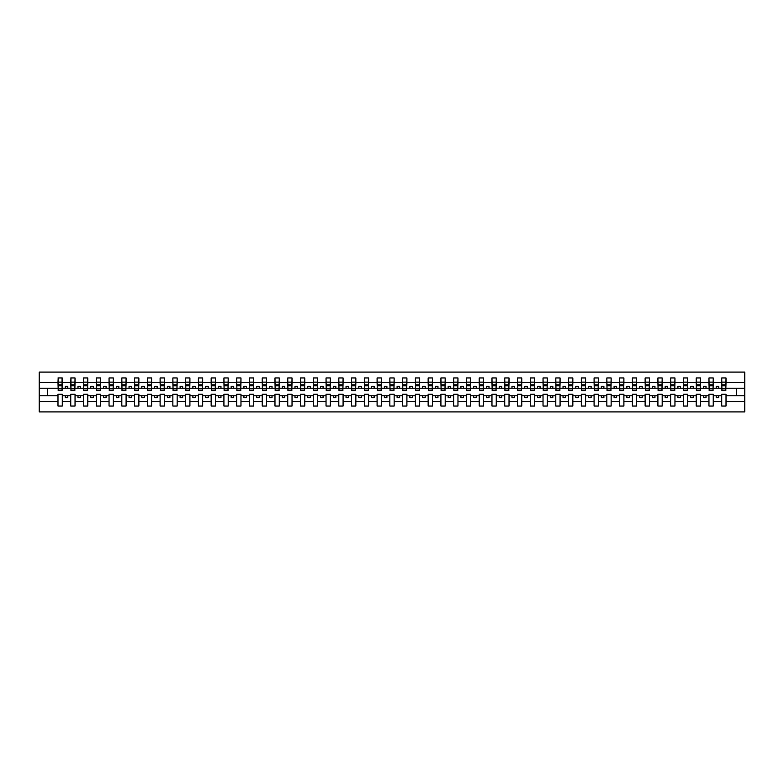 <?xml version="1.0" encoding="UTF-8"?>
<svg xmlns="http://www.w3.org/2000/svg" width="784" height="784" viewBox="0 0 784 784"><rect width="100%" height="100%" fill="white"/><g stroke="black" fill="none" stroke-linecap="round" stroke-linejoin="round"><path stroke-width="1.18" d="M721.721 401.673L713.244 401.673L713.244 394.244L708.961 394.244L708.961 401.673L700.484 401.673L700.484 394.244L696.192 394.244L696.192 401.673L687.715 401.673L687.715 394.244L683.432 394.244L683.432 401.673L674.955 401.673L674.955 394.244L670.663 394.244L670.663 401.673L662.186 401.673L662.186 394.244L657.903 394.244L657.903 401.673L649.426 401.673L649.426 394.244L645.134 394.244L645.134 401.673L636.667 401.673L636.667 394.244L632.374 394.244L632.374 401.673L623.897 401.673L623.897 394.244L619.605 394.244L619.605 401.673L611.138 401.673L611.138 394.244L606.845 394.244L606.845 401.673L598.368 401.673L598.368 394.244L594.086 394.244L594.086 401.673L585.609 401.673L585.609 394.244L581.316 394.244L581.316 401.673L572.839 401.673L572.839 394.244L568.557 394.244L568.557 401.673L560.08 401.673L560.08 394.244L555.787 394.244L555.787 401.673L547.31 401.673L547.31 394.244L543.028 394.244L543.028 401.673L534.551 401.673L534.551 394.244L530.258 394.244L530.258 401.673L521.781 401.673L521.781 394.244L517.499 394.244L517.499 401.673L509.022 401.673L509.022 394.244L504.729 394.244L504.729 401.673L496.252 401.673L496.252 394.244L491.97 394.244L491.97 401.673L483.493 401.673L483.493 394.244L479.2 394.244L479.2 401.673L470.733 401.673L470.733 394.244L466.441 394.244L466.441 401.673L457.964 401.673L457.964 394.244L453.671 394.244L453.671 401.673L445.204 401.673L445.204 394.244L440.912 394.244L440.912 401.673L432.435 401.673L432.435 394.244L428.152 394.244L428.152 401.673L419.675 401.673L419.675 394.244L415.383 394.244L415.383 401.673L406.906 401.673L406.906 394.244L402.623 394.244L402.623 401.673L394.146 401.673L394.146 394.244L389.854 394.244L389.854 401.673L381.377 401.673L381.377 394.244L377.094 394.244L377.094 401.673L368.617 401.673L368.617 394.244L364.325 394.244L364.325 401.673L355.848 401.673L355.848 394.244L351.565 394.244L351.565 401.673L343.088 401.673L343.088 394.244L338.796 394.244L338.796 401.673L330.329 401.673L330.329 394.244L326.036 394.244L326.036 401.673L317.559 401.673L317.559 394.244L313.267 394.244L313.267 401.673L304.8 401.673L304.8 394.244L300.507 394.244L300.507 401.673L292.03 401.673L292.03 394.244L287.748 394.244L287.748 401.673L279.271 401.673L279.271 394.244L274.978 394.244L274.978 401.673L266.501 401.673L266.501 394.244L262.219 394.244L262.219 401.673L253.742 401.673L253.742 394.244L249.449 394.244L249.449 401.673L240.972 401.673L240.972 394.244L236.69 394.244L236.69 401.673L228.213 401.673L228.213 394.244L223.92 394.244L223.92 401.673L215.443 401.673L215.443 394.244L211.161 394.244L211.161 401.673L202.684 401.673L202.684 394.244L198.391 394.244L198.391 401.673L189.914 401.673L189.914 394.244L185.632 394.244L185.632 401.673L177.155 401.673L177.155 394.244L172.862 394.244L172.862 401.673L164.395 401.673L164.395 394.244L160.103 394.244L160.103 401.673L151.626 401.673L151.626 394.244L147.333 394.244L147.333 401.673L138.866 401.673L138.866 394.244L134.574 394.244L134.574 401.673L126.097 401.673L126.097 394.244L121.814 394.244L121.814 401.673L113.337 401.673L113.337 394.244L109.045 394.244L109.045 401.673L100.568 401.673L100.568 394.244L96.285 394.244L96.285 401.673L87.808 401.673L87.808 394.244L83.516 394.244L83.516 401.673L75.039 401.673L75.039 394.244L70.756 394.244L70.756 401.673L62.279 401.673L62.279 394.244L57.987 394.244L57.987 401.673L39.2 401.673L39.2 411.914L744.8 411.914L744.8 401.673L726.013 401.673L726.013 406.043L721.721 406.043L721.721 395.783L716.204 395.783L716.204 397.723L718.761 397.723L718.761 395.783M726.013 401.673L726.013 394.244L721.721 394.244L721.721 395.783M708.961 401.673L708.961 406.043L713.244 406.043L713.244 401.673M696.192 401.673L696.192 406.043L700.484 406.043L700.484 401.673M683.432 401.673L683.432 406.043L687.715 406.043L687.715 401.673M670.663 401.673L670.663 406.043L674.955 406.043L674.955 401.673M657.903 401.673L657.903 406.043L662.186 406.043L662.186 401.673M645.134 401.673L645.134 406.043L649.426 406.043L649.426 401.673M632.374 401.673L632.374 406.043L636.667 406.043L636.667 401.673M619.605 401.673L619.605 406.043L623.897 406.043L623.897 401.673M606.845 401.673L606.845 406.043L611.138 406.043L611.138 401.673M594.086 401.673L594.086 406.043L598.368 406.043L598.368 401.673M581.316 401.673L581.316 406.043L585.609 406.043L585.609 401.673M568.557 401.673L568.557 406.043L572.839 406.043L572.839 401.673M555.787 401.673L555.787 406.043L560.08 406.043L560.08 401.673M543.028 401.673L543.028 406.043L547.31 406.043L547.31 401.673M530.258 401.673L530.258 406.043L534.551 406.043L534.551 401.673M517.499 401.673L517.499 406.043L521.781 406.043L521.781 401.673M504.729 401.673L504.729 406.043L509.022 406.043L509.022 401.673M491.97 401.673L491.97 406.043L496.252 406.043L496.252 401.673M479.2 401.673L479.2 406.043L483.493 406.043L483.493 401.673M466.441 401.673L466.441 406.043L470.733 406.043L470.733 401.673M453.671 401.673L453.671 406.043L457.964 406.043L457.964 401.673M440.912 401.673L440.912 406.043L445.204 406.043L445.204 401.673M428.152 401.673L428.152 406.043L432.435 406.043L432.435 401.673M415.383 401.673L415.383 406.043L419.675 406.043L419.675 401.673M402.623 401.673L402.623 406.043L406.906 406.043L406.906 401.673M389.854 401.673L389.854 406.043L394.146 406.043L394.146 401.673M377.094 401.673L377.094 406.043L381.377 406.043L381.377 401.673M364.325 401.673L364.325 406.043L368.617 406.043L368.617 401.673M351.565 401.673L351.565 406.043L355.848 406.043L355.848 401.673M338.796 401.673L338.796 406.043L343.088 406.043L343.088 401.673M326.036 401.673L326.036 406.043L330.329 406.043L330.329 401.673M313.267 401.673L313.267 406.043L317.559 406.043L317.559 401.673M300.507 401.673L300.507 406.043L304.8 406.043L304.8 401.673M287.748 401.673L287.748 406.043L292.03 406.043L292.03 401.673M274.978 401.673L274.978 406.043L279.271 406.043L279.271 401.673M262.219 401.673L262.219 406.043L266.501 406.043L266.501 401.673M249.449 401.673L249.449 406.043L253.742 406.043L253.742 401.673M236.69 401.673L236.69 406.043L240.972 406.043L240.972 401.673M223.92 401.673L223.92 406.043L228.213 406.043L228.213 401.673M211.161 401.673L211.161 406.043L215.443 406.043L215.443 401.673M198.391 401.673L198.391 406.043L202.684 406.043L202.684 401.673M185.632 401.673L185.632 406.043L189.914 406.043L189.914 401.673M172.862 401.673L172.862 406.043L177.155 406.043L177.155 401.673M160.103 401.673L160.103 406.043L164.395 406.043L164.395 401.673M147.333 401.673L147.333 406.043L151.626 406.043L151.626 401.673M134.574 401.673L134.574 406.043L138.866 406.043L138.866 401.673M121.814 401.673L121.814 406.043L126.097 406.043L126.097 401.673M109.045 401.673L109.045 406.043L113.337 406.043L113.337 401.673M96.285 401.673L96.285 406.043L100.568 406.043L100.568 401.673M83.516 401.673L83.516 406.043L87.808 406.043L87.808 401.673M70.756 401.673L70.756 406.043L75.039 406.043L75.039 401.673M721.927 388.854L725.808 388.854L725.808 390.618L721.927 390.618L721.721 377.957L721.721 382.327L713.244 382.327L713.038 389.756M721.927 389.756L721.721 382.327M709.167 388.854L713.038 388.854L713.038 390.618L709.167 390.618L708.961 377.957L708.961 382.327L700.484 382.327L700.279 389.756M709.167 389.756L708.961 382.327M696.398 388.854L700.279 388.854L700.279 390.618L696.398 390.618L696.192 377.957L696.192 382.327L687.715 382.327L687.519 389.756M696.398 389.756L696.192 382.327M683.638 388.854L687.519 388.854L687.519 390.618L683.638 390.618L683.432 377.957L683.432 382.327L674.955 382.327L674.75 389.756M683.638 389.756L683.432 382.327M670.869 388.854L674.75 388.854L674.75 390.618L670.869 390.618L670.663 377.957L670.663 382.327L662.186 382.327L661.99 389.756M670.869 389.756L670.663 382.327M658.109 388.854L661.99 388.854L661.99 390.618L658.109 390.618L657.903 377.957L657.903 382.327L649.426 382.327L649.221 389.756M658.109 389.756L657.903 382.327M645.34 388.854L649.221 388.854L649.221 390.618L645.34 390.618L645.134 377.957L645.134 382.327L636.667 382.327L636.461 389.756M645.34 389.756L645.134 382.327M632.58 388.854L636.461 388.854L636.461 390.618L632.58 390.618L632.374 377.957L632.374 382.327L623.897 382.327L623.692 389.756M632.58 389.756L632.374 382.327M619.811 388.854L623.692 388.854L623.692 390.618L619.811 390.618L619.605 377.957L619.605 382.327L611.138 382.327L610.932 389.756M619.811 389.756L619.605 382.327M607.051 388.854L610.932 388.854L610.932 390.618L607.051 390.618L606.845 377.957L606.845 382.327L598.368 382.327L598.163 389.756M607.051 389.756L606.845 382.327M594.282 388.854L598.163 388.854L598.163 390.618L594.282 390.618L594.086 377.957L594.086 382.327L585.609 382.327L585.403 389.756M594.282 389.756L594.086 382.327M581.522 388.854L585.403 388.854L585.403 390.618L581.522 390.618L581.316 377.957L581.316 382.327L572.839 382.327L572.634 389.756M581.522 389.756L581.316 382.327M568.753 388.854L572.634 388.854L572.634 390.618L568.753 390.618L568.557 377.957L568.557 382.327L560.08 382.327L559.874 389.756M568.753 389.756L568.557 382.327M555.993 388.854L559.874 388.854L559.874 390.618L555.993 390.618L555.787 377.957L555.787 382.327L547.31 382.327L547.105 389.756M555.993 389.756L555.787 382.327M543.234 388.854L547.105 388.854L547.105 390.618L543.234 390.618L543.028 377.957L543.028 382.327L534.551 382.327L534.345 389.756M543.234 389.756L543.028 382.327M530.464 388.854L534.345 388.854L534.345 390.618L530.464 390.618L530.258 377.957L530.258 382.327L521.781 382.327L521.585 389.756M530.464 389.756L530.258 382.327M517.705 388.854L521.585 388.854L521.585 390.618L517.705 390.618L517.499 377.957L517.499 382.327L509.022 382.327L508.816 389.756M517.705 389.756L517.499 382.327M504.935 388.854L508.816 388.854L508.816 390.618L504.935 390.618L504.729 377.957L504.729 382.327L496.252 382.327L496.056 389.756M504.935 389.756L504.729 382.327M492.176 388.854L496.056 388.854L496.056 390.618L492.176 390.618L491.97 377.957L491.97 382.327L483.493 382.327L483.287 389.756M492.176 389.756L491.97 382.327M479.406 388.854L483.287 388.854L483.287 390.618L479.406 390.618L479.2 377.957L479.2 382.327L470.733 382.327L470.527 389.756M479.406 389.756L479.2 382.327M466.647 388.854L470.527 388.854L470.527 390.618L466.647 390.618L466.441 377.957L466.441 382.327L457.964 382.327L457.758 389.756M466.647 389.756L466.441 382.327M453.877 388.854L457.758 388.854L457.758 390.618L453.877 390.618L453.671 377.957L453.671 382.327L445.204 382.327L444.998 389.756M453.877 389.756L453.671 382.327M441.118 388.854L444.998 388.854L444.998 390.618L441.118 390.618L440.912 377.957L440.912 382.327L432.435 382.327L432.229 389.756M441.118 389.756L440.912 382.327M428.348 388.854L432.229 388.854L432.229 390.618L428.348 390.618L428.152 377.957L428.152 382.327L419.675 382.327L419.469 389.756M428.348 389.756L428.152 382.327M415.589 388.854L419.469 388.854L419.469 390.618L415.589 390.618L415.383 377.957L415.383 382.327L406.906 382.327L406.7 389.756M415.589 389.756L415.383 382.327M402.819 388.854L406.7 388.854L406.7 390.618L402.819 390.618L402.623 377.957L402.623 382.327L394.146 382.327L393.94 389.756M402.819 389.756L402.623 382.327M390.06 388.854L393.94 388.854L393.94 390.618L390.06 390.618L389.854 377.957L389.854 382.327L381.377 382.327L381.181 389.756M390.06 389.756L389.854 382.327M377.3 388.854L381.181 388.854L381.181 390.618L377.3 390.618L377.094 377.957L377.094 382.327L368.617 382.327L368.411 389.756M377.3 389.756L377.094 382.327M364.531 388.854L368.411 388.854L368.411 390.618L364.531 390.618L364.325 377.957L364.325 382.327L355.848 382.327L355.652 389.756M364.531 389.756L364.325 382.327M351.771 388.854L355.652 388.854L355.652 390.618L351.771 390.618L351.565 377.957L351.565 382.327L343.088 382.327L342.882 389.756M351.771 389.756L351.565 382.327M339.002 388.854L342.882 388.854L342.882 390.618L339.002 390.618L338.796 377.957L338.796 382.327L330.329 382.327L330.123 389.756M339.002 389.756L338.796 382.327M326.242 388.854L330.123 388.854L330.123 390.618L326.242 390.618L326.036 377.957L326.036 382.327L317.559 382.327L317.353 389.756M326.242 389.756L326.036 382.327M313.473 388.854L317.353 388.854L317.353 390.618L313.473 390.618L313.267 377.957L313.267 382.327L304.8 382.327L304.594 389.756M313.473 389.756L313.267 382.327M300.713 388.854L304.594 388.854L304.594 390.618L300.713 390.618L300.507 377.957L300.507 382.327L292.03 382.327L291.824 389.756M300.713 389.756L300.507 382.327M287.944 388.854L291.824 388.854L291.824 390.618L287.944 390.618L287.748 377.957L287.748 382.327L279.271 382.327L279.065 389.756M287.944 389.756L287.748 382.327M275.184 388.854L279.065 388.854L279.065 390.618L275.184 390.618L274.978 377.957L274.978 382.327L266.501 382.327L266.295 389.756M275.184 389.756L274.978 382.327M262.415 388.854L266.295 388.854L266.295 390.618L262.415 390.618L262.219 377.957L262.219 382.327L253.742 382.327L253.536 389.756M262.415 389.756L262.219 382.327M249.655 388.854L253.536 388.854L253.536 390.618L249.655 390.618L249.449 377.957L249.449 382.327L240.972 382.327L240.766 389.756M249.655 389.756L249.449 382.327M236.895 388.854L240.766 388.854L240.766 390.618L236.895 390.618L236.69 377.957L236.69 382.327L228.213 382.327L228.007 389.756M236.895 389.756L236.69 382.327M224.126 388.854L228.007 388.854L228.007 390.618L224.126 390.618L223.92 377.957L223.92 382.327L215.443 382.327L215.247 389.756M224.126 389.756L223.92 382.327M211.366 388.854L215.247 388.854L215.247 390.618L211.366 390.618L211.161 377.957L211.161 382.327L202.684 382.327L202.478 389.756M211.366 389.756L211.161 382.327M198.597 388.854L202.478 388.854L202.478 390.618L198.597 390.618L198.391 377.957L198.391 382.327L189.914 382.327L189.718 389.756M198.597 389.756L198.391 382.327M185.837 388.854L189.718 388.854L189.718 390.618L185.837 390.618L185.632 377.957L185.632 382.327L177.155 382.327L176.949 389.756M185.837 389.756L185.632 382.327M173.068 388.854L176.949 388.854L176.949 390.618L173.068 390.618L172.862 377.957L172.862 382.327L164.395 382.327L164.189 389.756M173.068 389.756L172.862 382.327M160.308 388.854L164.189 388.854L164.189 390.618L160.308 390.618L160.103 377.957L160.103 382.327L151.626 382.327L151.42 389.756M160.308 389.756L160.103 382.327M147.539 388.854L151.42 388.854L151.42 390.618L147.539 390.618L147.333 377.957L147.333 382.327L138.866 382.327L138.66 389.756M147.539 389.756L147.333 382.327M134.779 388.854L138.66 388.854L138.66 390.618L134.779 390.618L134.574 377.957L134.574 382.327L126.097 382.327L125.891 389.756M134.779 389.756L134.574 382.327M122.01 388.854L125.891 388.854L125.891 390.618L122.01 390.618L121.814 377.957L121.814 382.327L113.337 382.327L113.131 389.756M122.01 389.756L121.814 382.327M109.25 388.854L113.131 388.854L113.131 390.618L109.25 390.618L109.045 377.957L109.045 382.327L100.568 382.327L100.362 389.756M109.25 389.756L109.045 382.327M96.481 388.854L100.362 388.854L100.362 390.618L96.481 390.618L96.285 377.957L96.285 382.327L87.808 382.327L87.602 389.756M96.481 389.756L96.285 382.327M83.721 388.854L87.602 388.854L87.602 390.618L83.721 390.618L83.516 377.957L83.516 382.327L75.039 382.327L74.833 389.756M83.721 389.756L83.516 382.327M70.962 388.854L74.833 388.854L74.833 390.618L70.962 390.618L70.962 377.957L70.756 382.327L62.279 382.327L62.073 377.957L62.073 390.618L58.192 390.618L58.192 385.826L62.073 385.826M70.962 389.756L70.756 382.327M57.987 401.673L57.987 406.043L62.279 406.043L62.279 401.673M58.192 385.826L58.192 377.957L57.987 382.327L39.2 382.327L39.2 372.086L744.8 372.086L744.8 382.327L726.013 382.327L725.808 389.756M58.192 389.756L57.987 382.327M721.721 377.957L726.013 377.957L726.013 382.327M708.961 377.957L713.244 377.957L713.244 382.327M696.192 377.957L700.484 377.957L700.484 382.327M683.432 377.957L687.715 377.957L687.715 382.327M670.663 377.957L674.955 377.957L674.955 382.327M657.903 377.957L662.186 377.957L662.186 382.327M645.134 377.957L649.426 377.957L649.426 382.327M632.374 377.957L636.667 377.957L636.667 382.327M619.605 377.957L623.897 377.957L623.897 382.327M606.845 377.957L611.138 377.957L611.138 382.327M594.086 377.957L598.368 377.957L598.368 382.327M581.316 377.957L585.609 377.957L585.609 382.327M568.557 377.957L572.839 377.957L572.839 382.327M555.787 377.957L560.08 377.957L560.08 382.327M543.028 377.957L547.31 377.957L547.31 382.327M530.258 377.957L534.551 377.957L534.551 382.327M517.499 377.957L521.781 377.957L521.781 382.327M504.729 377.957L509.022 377.957L509.022 382.327M491.97 377.957L496.252 377.957L496.252 382.327M479.2 377.957L483.493 377.957L483.493 382.327M466.441 377.957L470.733 377.957L470.733 382.327M453.671 377.957L457.964 377.957L457.964 382.327M440.912 377.957L445.204 377.957L445.204 382.327M428.152 377.957L432.435 377.957L432.435 382.327M415.383 377.957L419.675 377.957L419.675 382.327M402.623 377.957L406.906 377.957L406.906 382.327M389.854 377.957L394.146 377.957L394.146 382.327M377.094 377.957L381.377 377.957L381.377 382.327M364.325 377.957L368.617 377.957L368.617 382.327M351.565 377.957L355.848 377.957L355.848 382.327M338.796 377.957L343.088 377.957L343.088 382.327M326.036 377.957L330.329 377.957L330.329 382.327M313.267 377.957L317.559 377.957L317.559 382.327M300.507 377.957L304.8 377.957L304.8 382.327M287.748 377.957L292.03 377.957L292.03 382.327M274.978 377.957L279.271 377.957L279.271 382.327M262.219 377.957L266.501 377.957L266.501 382.327M249.449 377.957L253.742 377.957L253.742 382.327M236.69 377.957L240.972 377.957L240.972 382.327M223.92 377.957L228.213 377.957L228.213 382.327M211.161 377.957L215.443 377.957L215.443 382.327M198.391 377.957L202.684 377.957L202.684 382.327M185.632 377.957L189.914 377.957L189.914 382.327M172.862 377.957L177.155 377.957L177.155 382.327M160.103 377.957L164.395 377.957L164.395 382.327M147.333 377.957L151.626 377.957L151.626 382.327M134.574 377.957L138.866 377.957L138.866 382.327M121.814 377.957L126.097 377.957L126.097 382.327M109.045 377.957L113.337 377.957L113.337 382.327M96.285 377.957L100.568 377.957L100.568 382.327M83.516 377.957L87.808 377.957L87.808 382.327M70.756 377.957L75.039 377.957L75.039 382.327M57.987 377.957L62.279 377.957M716.204 395.783L713.244 395.783M721.721 388.217L718.761 388.217L718.761 386.277L716.204 386.277L716.204 388.217L713.244 388.217M716.204 388.217L718.761 388.217M706.002 397.723L706.002 395.783L703.444 395.783L703.444 397.723L706.002 397.723M703.444 395.783L700.484 395.783M708.961 395.783L706.002 395.783M708.961 388.217L706.002 388.217L706.002 386.277L703.444 386.277L703.444 388.217L700.484 388.217M703.444 388.217L706.002 388.217M693.232 397.723L693.232 395.783L690.684 395.783L690.684 397.723L693.232 397.723M690.684 395.783L687.715 395.783M696.192 395.783L693.232 395.783M696.192 388.217L693.232 388.217L693.232 386.277L690.684 386.277L690.684 388.217L687.715 388.217M690.684 388.217L693.232 388.217M680.473 397.723L680.473 395.783L677.915 395.783L677.915 397.723L680.473 397.723M677.915 395.783L674.955 395.783M683.432 395.783L680.473 395.783M683.432 388.217L680.473 388.217L680.473 386.277L677.915 386.277L677.915 388.217L674.955 388.217M677.915 388.217L680.473 388.217M667.703 397.723L667.703 395.783L665.155 395.783L665.155 397.723L667.703 397.723M665.155 395.783L662.186 395.783M670.663 395.783L667.703 395.783M670.663 388.217L667.703 388.217L667.703 386.277L665.155 386.277L665.155 388.217L662.186 388.217M665.155 388.217L667.703 388.217M654.944 397.723L654.944 395.783L652.386 395.783L652.386 397.723L654.944 397.723M652.386 395.783L649.426 395.783M657.903 395.783L654.944 395.783M657.903 388.217L654.944 388.217L654.944 386.277L652.386 386.277L652.386 388.217L649.426 388.217M652.386 388.217L654.944 388.217M642.174 397.723L642.174 395.783L639.626 395.783L639.626 397.723L642.174 397.723M639.626 395.783L636.667 395.783M645.134 395.783L642.174 395.783M645.134 388.217L642.174 388.217L642.174 386.277L639.626 386.277L639.626 388.217L636.667 388.217M639.626 388.217L642.174 388.217M629.415 397.723L629.415 395.783L626.857 395.783L626.857 397.723L629.415 397.723M626.857 395.783L623.897 395.783M632.374 395.783L629.415 395.783M632.374 388.217L629.415 388.217L629.415 386.277L626.857 386.277L626.857 388.217L623.897 388.217M626.857 388.217L629.415 388.217M616.645 397.723L616.645 395.783L614.097 395.783L614.097 397.723L616.645 397.723M614.097 395.783L611.138 395.783M619.605 395.783L616.645 395.783M619.605 388.217L616.645 388.217L616.645 386.277L614.097 386.277L614.097 388.217L611.138 388.217M614.097 388.217L616.645 388.217M603.886 397.723L603.886 395.783L601.328 395.783L601.328 397.723L603.886 397.723M601.328 395.783L598.368 395.783M606.845 395.783L603.886 395.783M606.845 388.217L603.886 388.217L603.886 386.277L601.328 386.277L601.328 388.217L598.368 388.217M601.328 388.217L603.886 388.217M591.116 397.723L591.116 395.783L588.568 395.783L588.568 397.723L591.116 397.723M588.568 395.783L585.609 395.783M594.086 395.783L591.116 395.783M594.086 388.217L591.116 388.217L591.116 386.277L588.568 386.277L588.568 388.217L585.609 388.217M588.568 388.217L591.116 388.217M578.357 397.723L578.357 395.783L575.799 395.783L575.799 397.723L578.357 397.723M575.799 395.783L572.839 395.783M581.316 395.783L578.357 395.783M581.316 388.217L578.357 388.217L578.357 386.277L575.799 386.277L575.799 388.217L572.839 388.217M575.799 388.217L578.357 388.217M565.587 397.723L565.587 395.783L563.039 395.783L563.039 397.723L565.587 397.723M563.039 395.783L560.08 395.783M568.557 395.783L565.587 395.783M568.557 388.217L565.587 388.217L565.587 386.277L563.039 386.277L563.039 388.217L560.08 388.217M563.039 388.217L565.587 388.217M552.828 397.723L552.828 395.783L550.28 395.783L550.28 397.723L552.828 397.723M550.28 395.783L547.31 395.783M555.787 395.783L552.828 395.783M555.787 388.217L552.828 388.217L552.828 386.277L550.28 386.277L550.28 388.217L547.31 388.217M550.28 388.217L552.828 388.217M540.068 397.723L540.068 395.783L537.51 395.783L537.51 397.723L540.068 397.723M537.51 395.783L534.551 395.783M543.028 395.783L540.068 395.783M543.028 388.217L540.068 388.217L540.068 386.277L537.51 386.277L537.51 388.217L534.551 388.217M537.51 388.217L540.068 388.217M527.299 397.723L527.299 395.783L524.751 395.783L524.751 397.723L527.299 397.723M524.751 395.783L521.781 395.783M530.258 395.783L527.299 395.783M530.258 388.217L527.299 388.217L527.299 386.277L524.751 386.277L524.751 388.217L521.781 388.217M524.751 388.217L527.299 388.217M514.539 397.723L514.539 395.783L511.981 395.783L511.981 397.723L514.539 397.723M511.981 395.783L509.022 395.783M517.499 395.783L514.539 395.783M517.499 388.217L514.539 388.217L514.539 386.277L511.981 386.277L511.981 388.217L509.022 388.217M511.981 388.217L514.539 388.217M501.77 397.723L501.77 395.783L499.222 395.783L499.222 397.723L501.77 397.723M499.222 395.783L496.252 395.783M504.729 395.783L501.77 395.783M504.729 388.217L501.77 388.217L501.77 386.277L499.222 386.277L499.222 388.217L496.252 388.217M499.222 388.217L501.77 388.217M489.01 397.723L489.01 395.783L486.452 395.783L486.452 397.723L489.01 397.723M486.452 395.783L483.493 395.783M491.97 395.783L489.01 395.783M491.97 388.217L489.01 388.217L489.01 386.277L486.452 386.277L486.452 388.217L483.493 388.217M486.452 388.217L489.01 388.217M476.241 397.723L476.241 395.783L473.693 395.783L473.693 397.723L476.241 397.723M473.693 395.783L470.733 395.783M479.2 395.783L476.241 395.783M479.2 388.217L476.241 388.217L476.241 386.277L473.693 386.277L473.693 388.217L470.733 388.217M473.693 388.217L476.241 388.217M463.481 397.723L463.481 395.783L460.923 395.783L460.923 397.723L463.481 397.723M460.923 395.783L457.964 395.783M466.441 395.783L463.481 395.783M466.441 388.217L463.481 388.217L463.481 386.277L460.923 386.277L460.923 388.217L457.964 388.217M460.923 388.217L463.481 388.217M450.712 397.723L450.712 395.783L448.164 395.783L448.164 397.723L450.712 397.723M448.164 395.783L445.204 395.783M453.671 395.783L450.712 395.783M453.671 388.217L450.712 388.217L450.712 386.277L448.164 386.277L448.164 388.217L445.204 388.217M448.164 388.217L450.712 388.217M437.952 397.723L437.952 395.783L435.394 395.783L435.394 397.723L437.952 397.723M435.394 395.783L432.435 395.783M440.912 395.783L437.952 395.783M440.912 388.217L437.952 388.217L437.952 386.277L435.394 386.277L435.394 388.217L432.435 388.217M435.394 388.217L437.952 388.217M425.183 397.723L425.183 395.783L422.635 395.783L422.635 397.723L425.183 397.723M422.635 395.783L419.675 395.783M428.152 395.783L425.183 395.783M428.152 388.217L425.183 388.217L425.183 386.277L422.635 386.277L422.635 388.217L419.675 388.217M422.635 388.217L425.183 388.217M412.423 397.723L412.423 395.783L409.865 395.783L409.865 397.723L412.423 397.723M409.865 395.783L406.906 395.783M415.383 395.783L412.423 395.783M415.383 388.217L412.423 388.217L412.423 386.277L409.865 386.277L409.865 388.217L406.906 388.217M409.865 388.217L412.423 388.217M399.654 397.723L399.654 395.783L397.106 395.783L397.106 397.723L399.654 397.723M397.106 395.783L394.146 395.783M402.623 395.783L399.654 395.783M402.623 388.217L399.654 388.217L399.654 386.277L397.106 386.277L397.106 388.217L394.146 388.217M397.106 388.217L399.654 388.217M386.894 397.723L386.894 395.783L384.346 395.783L384.346 397.723L386.894 397.723M384.346 395.783L381.377 395.783M389.854 395.783L386.894 395.783M389.854 388.217L386.894 388.217L386.894 386.277L384.346 386.277L384.346 388.217L381.377 388.217M384.346 388.217L386.894 388.217M374.135 397.723L374.135 395.783L371.577 395.783L371.577 397.723L374.135 397.723M371.577 395.783L368.617 395.783M377.094 395.783L374.135 395.783M377.094 388.217L374.135 388.217L374.135 386.277L371.577 386.277L371.577 388.217L368.617 388.217M371.577 388.217L374.135 388.217M361.365 397.723L361.365 395.783L358.817 395.783L358.817 397.723L361.365 397.723M358.817 395.783L355.848 395.783M364.325 395.783L361.365 395.783M364.325 388.217L361.365 388.217L361.365 386.277L358.817 386.277L358.817 388.217L355.848 388.217M358.817 388.217L361.365 388.217M348.606 397.723L348.606 395.783L346.048 395.783L346.048 397.723L348.606 397.723M346.048 395.783L343.088 395.783M351.565 395.783L348.606 395.783M351.565 388.217L348.606 388.217L348.606 386.277L346.048 386.277L346.048 388.217L343.088 388.217M346.048 388.217L348.606 388.217M335.836 397.723L335.836 395.783L333.288 395.783L333.288 397.723L335.836 397.723M333.288 395.783L330.329 395.783M338.796 395.783L335.836 395.783M338.796 388.217L335.836 388.217L335.836 386.277L333.288 386.277L333.288 388.217L330.329 388.217M333.288 388.217L335.836 388.217M323.077 397.723L323.077 395.783L320.519 395.783L320.519 397.723L323.077 397.723M320.519 395.783L317.559 395.783M326.036 395.783L323.077 395.783M326.036 388.217L323.077 388.217L323.077 386.277L320.519 386.277L320.519 388.217L317.559 388.217M320.519 388.217L323.077 388.217M310.307 397.723L310.307 395.783L307.759 395.783L307.759 397.723L310.307 397.723M307.759 395.783L304.8 395.783M313.267 395.783L310.307 395.783M313.267 388.217L310.307 388.217L310.307 386.277L307.759 386.277L307.759 388.217L304.8 388.217M307.759 388.217L310.307 388.217M297.548 397.723L297.548 395.783L294.99 395.783L294.99 397.723L297.548 397.723M294.99 395.783L292.03 395.783M300.507 395.783L297.548 395.783M300.507 388.217L297.548 388.217L297.548 386.277L294.99 386.277L294.99 388.217L292.03 388.217M294.99 388.217L297.548 388.217M284.778 397.723L284.778 395.783L282.23 395.783L282.23 397.723L284.778 397.723M282.23 395.783L279.271 395.783M287.748 395.783L284.778 395.783M287.748 388.217L284.778 388.217L284.778 386.277L282.23 386.277L282.23 388.217L279.271 388.217M282.23 388.217L284.778 388.217M272.019 397.723L272.019 395.783L269.461 395.783L269.461 397.723L272.019 397.723M269.461 395.783L266.501 395.783M274.978 395.783L272.019 395.783M274.978 388.217L272.019 388.217L272.019 386.277L269.461 386.277L269.461 388.217L266.501 388.217M269.461 388.217L272.019 388.217M259.249 397.723L259.249 395.783L256.701 395.783L256.701 397.723L259.249 397.723M256.701 395.783L253.742 395.783M262.219 395.783L259.249 395.783M262.219 388.217L259.249 388.217L259.249 386.277L256.701 386.277L256.701 388.217L253.742 388.217M256.701 388.217L259.249 388.217M246.49 397.723L246.49 395.783L243.932 395.783L243.932 397.723L246.49 397.723M243.932 395.783L240.972 395.783M249.449 395.783L246.49 395.783M249.449 388.217L246.49 388.217L246.49 386.277L243.932 386.277L243.932 388.217L240.972 388.217M243.932 388.217L246.49 388.217M233.72 397.723L233.72 395.783L231.172 395.783L231.172 397.723L233.72 397.723M231.172 395.783L228.213 395.783M236.69 395.783L233.72 395.783M236.69 388.217L233.72 388.217L233.72 386.277L231.172 386.277L231.172 388.217L228.213 388.217M231.172 388.217L233.72 388.217M220.961 397.723L220.961 395.783L218.413 395.783L218.413 397.723L220.961 397.723M218.413 395.783L215.443 395.783M223.92 395.783L220.961 395.783M223.92 388.217L220.961 388.217L220.961 386.277L218.413 386.277L218.413 388.217L215.443 388.217M218.413 388.217L220.961 388.217M208.201 397.723L208.201 395.783L205.643 395.783L205.643 397.723L208.201 397.723M205.643 395.783L202.684 395.783M211.161 395.783L208.201 395.783M211.161 388.217L208.201 388.217L208.201 386.277L205.643 386.277L205.643 388.217L202.684 388.217M205.643 388.217L208.201 388.217M195.432 397.723L195.432 395.783L192.884 395.783L192.884 397.723L195.432 397.723M192.884 395.783L189.914 395.783M198.391 395.783L195.432 395.783M198.391 388.217L195.432 388.217L195.432 386.277L192.884 386.277L192.884 388.217L189.914 388.217M192.884 388.217L195.432 388.217M182.672 397.723L182.672 395.783L180.114 395.783L180.114 397.723L182.672 397.723M180.114 395.783L177.155 395.783M185.632 395.783L182.672 395.783M185.632 388.217L182.672 388.217L182.672 386.277L180.114 386.277L180.114 388.217L177.155 388.217M180.114 388.217L182.672 388.217M169.903 397.723L169.903 395.783L167.355 395.783L167.355 397.723L169.903 397.723M167.355 395.783L164.395 395.783M172.862 395.783L169.903 395.783M172.862 388.217L169.903 388.217L169.903 386.277L167.355 386.277L167.355 388.217L164.395 388.217M167.355 388.217L169.903 388.217M157.143 397.723L157.143 395.783L154.585 395.783L154.585 397.723L157.143 397.723M154.585 395.783L151.626 395.783M160.103 395.783L157.143 395.783M160.103 388.217L157.143 388.217L157.143 386.277L154.585 386.277L154.585 388.217L151.626 388.217M154.585 388.217L157.143 388.217M144.374 397.723L144.374 395.783L141.826 395.783L141.826 397.723L144.374 397.723M141.826 395.783L138.866 395.783M147.333 395.783L144.374 395.783M147.333 388.217L144.374 388.217L144.374 386.277L141.826 386.277L141.826 388.217L138.866 388.217M141.826 388.217L144.374 388.217M131.614 397.723L131.614 395.783L129.056 395.783L129.056 397.723L131.614 397.723M129.056 395.783L126.097 395.783M134.574 395.783L131.614 395.783M134.574 388.217L131.614 388.217L131.614 386.277L129.056 386.277L129.056 388.217L126.097 388.217M129.056 388.217L131.614 388.217M118.845 397.723L118.845 395.783L116.297 395.783L116.297 397.723L118.845 397.723M116.297 395.783L113.337 395.783M121.814 395.783L118.845 395.783M121.814 388.217L118.845 388.217L118.845 386.277L116.297 386.277L116.297 388.217L113.337 388.217M116.297 388.217L118.845 388.217M106.085 397.723L106.085 395.783L103.527 395.783L103.527 397.723L106.085 397.723M103.527 395.783L100.568 395.783M109.045 395.783L106.085 395.783M109.045 388.217L106.085 388.217L106.085 386.277L103.527 386.277L103.527 388.217L100.568 388.217M103.527 388.217L106.085 388.217M93.316 397.723L93.316 395.783L90.768 395.783L90.768 397.723L93.316 397.723M90.768 395.783L87.808 395.783M96.285 395.783L93.316 395.783M96.285 388.217L93.316 388.217L93.316 386.277L90.768 386.277L90.768 388.217L87.808 388.217M90.768 388.217L93.316 388.217M80.556 397.723L80.556 395.783L77.998 395.783L77.998 397.723L80.556 397.723M77.998 395.783L75.039 395.783M83.516 395.783L80.556 395.783M83.516 388.217L80.556 388.217L80.556 386.277L77.998 386.277L77.998 388.217L75.039 388.217M77.998 388.217L80.556 388.217M67.796 397.723L67.796 395.783L65.239 395.783L65.239 397.723L67.796 397.723M65.239 395.783L62.279 395.783M70.756 395.783L67.796 395.783M70.756 388.217L67.796 388.217L67.796 386.277L65.239 386.277L65.239 388.217L62.279 388.217L62.279 382.327M65.239 388.217L67.796 388.217M62.279 388.217L62.073 389.756M57.987 395.783L39.2 395.783L39.2 382.327M39.2 401.673L39.2 395.783M57.987 388.217L39.2 388.217M744.8 401.673L744.8 382.327M47.373 395.783L47.373 388.217M744.8 388.217L736.627 388.217L736.627 395.783L726.013 395.783M744.8 395.783L736.627 395.783M736.627 388.217L726.013 388.217M58.192 384.826L62.073 384.826M75.039 377.957L74.833 388.854M70.962 385.826L74.833 385.826M70.962 384.826L74.833 384.826M87.808 377.957L87.602 388.854M83.721 385.826L87.602 385.826M83.721 384.826L87.602 384.826M100.568 377.957L100.362 388.854M96.481 385.826L100.362 385.826M96.481 384.826L100.362 384.826M113.337 377.957L113.131 388.854M109.25 385.826L113.131 385.826M109.25 384.826L113.131 384.826M126.097 377.957L125.891 388.854M122.01 385.826L125.891 385.826M122.01 384.826L125.891 384.826M138.866 377.957L138.66 388.854M134.779 385.826L138.66 385.826M134.779 384.826L138.66 384.826M151.626 377.957L151.42 388.854M147.539 385.826L151.42 385.826M147.539 384.826L151.42 384.826M164.395 377.957L164.189 388.854M160.308 385.826L164.189 385.826M160.308 384.826L164.189 384.826M177.155 377.957L176.949 388.854M173.068 385.826L176.949 385.826M173.068 384.826L176.949 384.826M189.914 377.957L189.718 388.854M185.837 385.826L189.718 385.826M185.837 384.826L189.718 384.826M202.684 377.957L202.478 388.854M198.597 385.826L202.478 385.826M198.597 384.826L202.478 384.826M215.443 377.957L215.247 388.854M211.366 385.826L215.247 385.826M211.366 384.826L215.247 384.826M228.213 377.957L228.007 388.854M224.126 385.826L228.007 385.826M224.126 384.826L228.007 384.826M240.972 377.957L240.766 388.854M236.895 385.826L240.766 385.826M236.895 384.826L240.766 384.826M253.742 377.957L253.536 388.854M249.655 385.826L253.536 385.826M249.655 384.826L253.536 384.826M266.501 377.957L266.295 388.854M262.415 385.826L266.295 385.826M262.415 384.826L266.295 384.826M279.271 377.957L279.065 388.854M275.184 385.826L279.065 385.826M275.184 384.826L279.065 384.826M292.03 377.957L291.824 388.854M287.944 385.826L291.824 385.826M287.944 384.826L291.824 384.826M304.8 377.957L304.594 388.854M300.713 385.826L304.594 385.826M300.713 384.826L304.594 384.826M317.559 377.957L317.353 388.854M313.473 385.826L317.353 385.826M313.473 384.826L317.353 384.826M330.329 377.957L330.123 388.854M326.242 385.826L330.123 385.826M326.242 384.826L330.123 384.826M343.088 377.957L342.882 388.854M339.002 385.826L342.882 385.826M339.002 384.826L342.882 384.826M355.848 377.957L355.652 388.854M351.771 385.826L355.652 385.826M351.771 384.826L355.652 384.826M368.617 377.957L368.411 388.854M364.531 385.826L368.411 385.826M364.531 384.826L368.411 384.826M381.377 377.957L381.181 388.854M377.3 385.826L381.181 385.826M377.3 384.826L381.181 384.826M394.146 377.957L393.94 388.854M390.06 385.826L393.94 385.826M390.06 384.826L393.94 384.826M406.906 377.957L406.7 388.854M402.819 385.826L406.7 385.826M402.819 384.826L406.7 384.826M419.675 377.957L419.469 388.854M415.589 385.826L419.469 385.826M415.589 384.826L419.469 384.826M432.435 377.957L432.229 388.854M428.348 385.826L432.229 385.826M428.348 384.826L432.229 384.826M445.204 377.957L444.998 388.854M441.118 385.826L444.998 385.826M441.118 384.826L444.998 384.826M457.964 377.957L457.758 388.854M453.877 385.826L457.758 385.826M453.877 384.826L457.758 384.826M470.733 377.957L470.527 388.854M466.647 385.826L470.527 385.826M466.647 384.826L470.527 384.826M483.493 377.957L483.287 388.854M479.406 385.826L483.287 385.826M479.406 384.826L483.287 384.826M496.252 377.957L496.056 388.854M492.176 385.826L496.056 385.826M492.176 384.826L496.056 384.826M509.022 377.957L508.816 388.854M504.935 385.826L508.816 385.826M504.935 384.826L508.816 384.826M521.781 377.957L521.585 388.854M517.705 385.826L521.585 385.826M517.705 384.826L521.585 384.826M534.551 377.957L534.345 388.854M530.464 385.826L534.345 385.826M530.464 384.826L534.345 384.826M547.31 377.957L547.105 388.854M543.234 385.826L547.105 385.826M543.234 384.826L547.105 384.826M560.08 377.957L559.874 388.854M555.993 385.826L559.874 385.826M555.993 384.826L559.874 384.826M572.839 377.957L572.634 388.854M568.753 385.826L572.634 385.826M568.753 384.826L572.634 384.826M585.609 377.957L585.403 388.854M581.522 385.826L585.403 385.826M581.522 384.826L585.403 384.826M598.368 377.957L598.163 388.854M594.282 385.826L598.163 385.826M594.282 384.826L598.163 384.826M611.138 377.957L610.932 388.854M607.051 385.826L610.932 385.826M607.051 384.826L610.932 384.826M623.897 377.957L623.692 388.854M619.811 385.826L623.692 385.826M619.811 384.826L623.692 384.826M636.667 377.957L636.461 388.854M632.58 385.826L636.461 385.826M632.58 384.826L636.461 384.826M649.426 377.957L649.221 388.854M645.34 385.826L649.221 385.826M645.34 384.826L649.221 384.826M662.186 377.957L661.99 388.854M658.109 385.826L661.99 385.826M658.109 384.826L661.99 384.826M674.955 377.957L674.75 388.854M670.869 385.826L674.75 385.826M670.869 384.826L674.75 384.826M687.715 377.957L687.519 388.854M683.638 385.826L687.519 385.826M683.638 384.826L687.519 384.826M700.484 377.957L700.279 388.854M696.398 385.826L700.279 385.826M696.398 384.826L700.279 384.826M713.244 377.957L713.038 388.854M709.167 385.826L713.038 385.826M709.167 384.826L713.038 384.826M726.013 377.957L725.808 388.854M721.927 385.826L725.808 385.826M721.927 384.826L725.808 384.826M58.192 388.854L62.073 388.854M58.192 382.141L62.073 382.141M70.962 382.141L74.833 382.141M83.721 382.141L87.602 382.141M96.481 382.141L100.362 382.141M109.25 382.141L113.131 382.141M122.01 382.141L125.891 382.141M134.779 382.141L138.66 382.141M147.539 382.141L151.42 382.141M160.308 382.141L164.189 382.141M173.068 382.141L176.949 382.141M185.837 382.141L189.718 382.141M198.597 382.141L202.478 382.141M211.366 382.141L215.247 382.141M224.126 382.141L228.007 382.141M236.895 382.141L240.766 382.141M249.655 382.141L253.536 382.141M262.415 382.141L266.295 382.141M275.184 382.141L279.065 382.141M287.944 382.141L291.824 382.141M300.713 382.141L304.594 382.141M313.473 382.141L317.353 382.141M326.242 382.141L330.123 382.141M339.002 382.141L342.882 382.141M351.771 382.141L355.652 382.141M364.531 382.141L368.411 382.141M377.3 382.141L381.181 382.141M390.06 382.141L393.94 382.141M402.819 382.141L406.7 382.141M415.589 382.141L419.469 382.141M428.348 382.141L432.229 382.141M441.118 382.141L444.998 382.141M453.877 382.141L457.758 382.141M466.647 382.141L470.527 382.141M479.406 382.141L483.287 382.141M492.176 382.141L496.056 382.141M504.935 382.141L508.816 382.141M517.705 382.141L521.585 382.141M530.464 382.141L534.345 382.141M543.234 382.141L547.105 382.141M555.993 382.141L559.874 382.141M568.753 382.141L572.634 382.141M581.522 382.141L585.403 382.141M594.282 382.141L598.163 382.141M607.051 382.141L610.932 382.141M619.811 382.141L623.692 382.141M632.58 382.141L636.461 382.141M645.34 382.141L649.221 382.141M658.109 382.141L661.99 382.141M670.869 382.141L674.75 382.141M683.638 382.141L687.519 382.141M696.398 382.141L700.279 382.141M709.167 382.141L713.038 382.141M721.927 382.141L725.808 382.141"/></g></svg>
